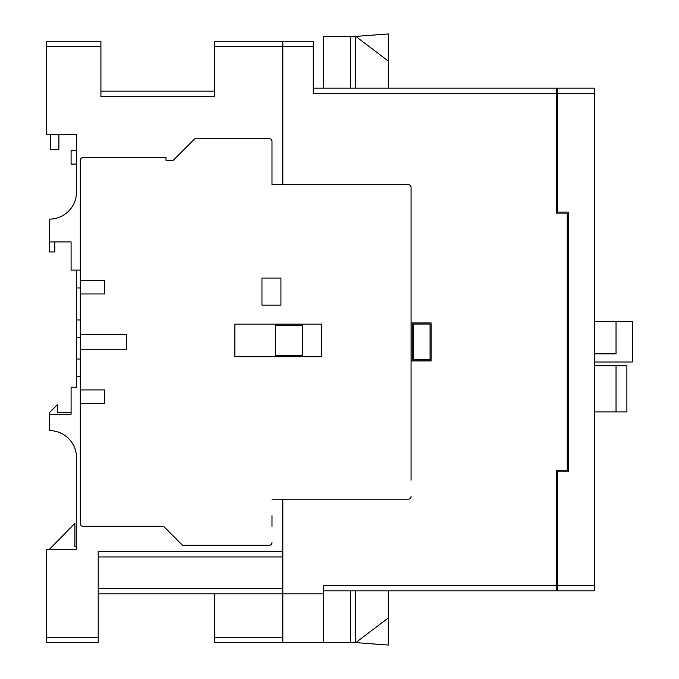 <?xml version="1.0" encoding="UTF-8"?>
<svg xmlns="http://www.w3.org/2000/svg" width="679" height="679" viewBox="0 0 679 679"><rect width="100%" height="100%" fill="white"/><g stroke="black" fill="none" stroke-linecap="round" stroke-linejoin="round"><path stroke-width="1.02" d="M557.476 585.4L557.476 471.803L568.323 471.803L568.323 212.077L557.476 212.077L557.476 88.177L594.354 88.177L594.354 590.823L557.476 590.823L557.476 585.4L594.354 585.4M616.04 365.794L616.04 411.89L626.887 411.89L626.887 365.794L594.354 365.794M616.04 411.89L594.354 411.89M271.99 526.301L271.99 515.726M411.075 203.666L411.075 187.404A2.708 2.708 0 0 0 408.368 184.688L271.99 184.688L271.99 141.317A2.708 2.708 0 0 0 269.283 138.601L194.992 138.601L173.306 160.295L165.99 160.295L165.99 157.579L83.025 157.579A2.708 2.708 0 0 0 80.309 160.295L80.309 523.585A2.708 2.708 0 0 0 83.025 526.301L163.546 526.301L182.524 545.279L269.283 545.279A2.708 2.708 0 0 0 271.99 542.563M411.075 480.214L411.075 187.404M271.99 157.579L271.99 141.317M408.368 184.688L271.99 184.688L271.99 168.154M408.368 499.192L271.99 499.192L408.368 499.192A2.708 2.708 0 0 0 411.075 496.476M80.309 293.956L104.71 293.956L104.71 280.393L80.309 280.393M80.309 349.261L126.404 349.261L126.404 334.62L80.309 334.62M80.309 403.487L104.71 403.487L104.71 389.924L80.309 389.924M280.936 305.168L280.936 278.059L261.958 278.059L261.958 305.168L280.936 305.168M321.608 356.679L321.608 324.146L234.849 324.146L234.849 356.679L321.608 356.679M302.63 325.233L275.513 325.233L275.513 355.601L302.63 355.601L302.63 325.233M412.161 360.922L431.14 360.922L431.14 322.958L412.161 322.958L412.161 360.922L411.075 360.922M412.161 322.958L411.075 322.958M100.916 91.156L100.916 81.938L100.916 91.156L214.513 91.156M49.406 430.596L49.346 414.326L49.406 430.596A27.109 27.109 0 0 1 76.515 457.705L76.515 549.345L46.69 549.345L46.69 637.191L98.209 637.191L98.209 551.518L282.294 551.518L282.294 593.811L98.209 593.811M282.294 551.518L282.294 499.192M282.294 184.688L282.294 46.69L214.513 46.69L214.513 96.579L100.916 96.579L100.916 46.69L46.69 46.69L46.69 134.535L76.515 134.535L76.515 192.013A27.109 27.109 0 0 1 49.406 219.122L49.406 241.894L71.091 241.894L71.091 270.098L80.309 270.098M80.309 287.989L76.515 287.989L76.515 387.217L71.091 387.217L71.091 414.326L49.406 414.326L49.406 412.705L57.537 404.565L57.537 412.705L71.091 412.705M80.309 319.979L76.515 319.979M80.309 337.327L76.515 337.327M80.309 359.021L76.515 359.021M80.309 376.37L76.515 376.37M76.515 457.705L76.515 549.345L75.157 549.345M49.406 549.345L74.885 523.314L74.885 546.637L76.515 546.637M76.515 270.098L76.515 287.989M98.209 637.191L98.209 642.614L46.69 642.614L46.69 637.191M76.515 134.535L76.515 156.221M50.755 134.535L50.755 149.72L58.895 149.72L58.895 134.535M46.69 46.69L46.69 41.266L100.916 41.266L100.916 46.69M214.513 46.69L214.513 41.266L282.294 41.266L282.294 46.69M282.294 637.191L282.294 642.614L214.513 642.614L214.513 637.191L282.294 637.191L282.294 593.811M214.513 593.811L214.513 637.191M282.294 556.933L98.209 556.933M76.515 150.534L71.091 150.534L71.091 164.089L76.515 164.089M54.829 241.894L54.829 251.926L49.406 251.926L49.406 241.894M71.091 257.349L71.091 241.894M313.206 88.177L556.398 88.177L556.398 213.155L567.237 213.155L567.237 470.725L556.398 470.725L556.398 590.823L323.229 590.823M282.837 499.192L282.837 593.811L323.229 593.811L323.229 585.4L556.398 585.4M323.229 593.811L323.229 642.614L282.837 642.614L282.837 593.811M350.347 88.177L350.347 36.386L355.771 36.386L355.771 88.177M355.771 590.823L355.771 642.614L323.229 642.614M313.206 46.69L282.837 46.69L282.837 41.266L313.206 41.266L313.206 93.6L556.398 93.6M282.837 46.69L282.837 184.688M594.354 362L632.31 362L632.31 321.337L594.354 321.337M568.323 362L567.237 362M568.323 321.337L567.237 321.337M616.04 321.337L616.04 353.869L594.354 353.869M430.053 359.836L430.053 324.044L413.248 324.044L413.248 359.836L430.053 359.836M350.347 642.614L350.347 590.823M388.303 617.941L388.303 645.05L355.771 642.614L388.303 617.941L388.303 590.823M350.347 36.386L323.229 36.386L323.229 88.177M388.303 61.059L355.771 36.386L388.303 33.95L388.303 88.177M594.354 93.6L557.476 93.6M98.209 588.387L282.294 588.387"/></g></svg>
